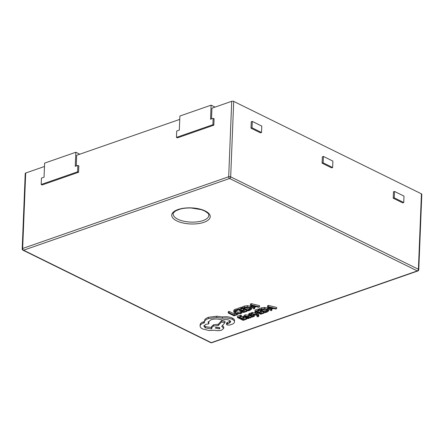 <?xml version="1.0" encoding="UTF-8"?>
<svg xmlns="http://www.w3.org/2000/svg" width="444" height="444" viewBox="0 0 444 444"><rect width="100%" height="100%" fill="white"/><g stroke="black" fill="none" stroke-linecap="round" stroke-linejoin="round"><path stroke-width="0.67" d="M173.188 213.925A17.854 7.459 -177.7 0 0 177.839 219.231A17.854 7.459 -177.7 0 0 197.33 221.834A17.854 7.459 -177.7 0 0 208.863 215.357C207.964 214.391 211.011 215.107 204.634 210.956L201.36 209.662L191.297 208.008C187.179 207.87 183.522 208.214 180.331 209.046L175.885 210.767C173.532 212.554 172.633 213.608 173.188 213.925M276.623 308.713L276.673 307.431L268.47 305.428L267.593 305.733L267.543 307.009L270.912 310.7L271.817 310.384L270.846 309.39L273.487 308.475L275.718 309.024L276.623 308.713L268.42 306.704L267.543 307.009M271.817 310.384L271.817 309.052M263.231 311.56L260.989 312.337L260.539 312.121M263.531 312.715L260.933 313.619L258.991 312.659L261.261 311.871L260.595 311.544L258.325 312.332L256.477 311.422L258.924 310.567L258.974 309.29L258.314 308.963L255.039 310.101L254.989 311.377L260.772 314.23L264.191 313.037L263.531 312.715L263.57 311.727M260.622 310.273L258.025 310.883M255.145 311.455L254.961 312.776L256.626 314.519M256.615 314.813L252.325 313.697L251.432 314.008L257.337 315.418L257.736 315.906L256.971 316.594L258.186 316.761L258.797 316.195L258.846 314.913L256.749 312.243M255.361 313.198L252.375 312.421L251.487 312.726L251.432 314.008M251.465 313.248L249.683 313.275L248.757 313.875L248.662 315.301L249.955 316.006L252.686 315.828L253.491 316.167M253.28 315.95L252.902 316.55L251.199 316.811L251.942 317.177L254.412 316.25L254.029 315.634L249.833 315.445L250.144 314.868L251.593 314.618L250.893 314.269L248.707 315.151L248.757 313.875L249.128 314.485M252.026 314.147L251.609 314.197M248.668 315.168L245.199 314.835L244.022 315.567L243.967 316.85L244.672 317.194L245.66 316.433L247.591 316.611L245.721 317.793L247.53 318.648L248.901 318.442L249.556 317.593L250.216 317.904L251.01 317.627L248.351 316.317L245.144 316.117L243.967 316.85M251.01 317.627L251.065 316.35L250.405 316.023M245.804 316.389L245.721 317.793M244.339 306.116L242.529 306.743L242.474 308.025L248.263 310.872L250.005 310.262L251.665 309.007L251.726 307.614L250.516 306.332L247.508 305.655L244.339 306.116L244.289 307.392L242.474 308.025M235.514 313.492L234.227 313.941L229.104 311.416L228.283 311.705L228.233 312.981L234.016 315.828L237.362 314.663L236.702 314.341L236.724 313.825M237.512 310.523L236.73 310.14L234.993 310.545L233.511 311.777L234.843 313.203L237.745 313.947L240.715 313.581L242.135 312.804L241.419 312.448L240.171 313.209L237.929 313.475L235.659 312.881L234.582 311.793L235.67 310.878L237.512 310.523L237.562 309.246L236.78 308.863L235.043 309.268L233.561 310.572M241.475 311.172L240.221 311.932L237.978 312.199L235.02 311.177M246.104 309.807L243.861 310.589L243.412 310.367M246.403 310.961L243.806 311.866L241.863 310.911L244.133 310.117L243.467 309.79L241.197 310.584L239.349 309.673L241.797 308.819L241.847 307.537L241.186 307.209L237.912 308.352L237.862 309.629L243.645 312.476L247.064 311.288L246.403 310.961L246.442 309.973M243.467 309.79L243.517 308.536L240.898 309.129M259.496 306.959L259.546 305.683L251.343 303.674L250.466 303.979L250.416 305.261L253.785 308.946L254.69 308.636L253.718 307.642L256.36 306.721L258.591 307.276L259.496 306.959L251.293 304.956L250.416 305.261M254.69 308.636L254.69 307.304M245.726 317.649L243.406 318.459L242.957 318.237M245.948 318.836L243.351 319.736L241.408 318.781L243.678 317.987L243.012 317.665L240.742 318.453L238.894 317.543L241.342 316.689L241.397 315.412L240.731 315.085L237.457 316.222L237.407 317.499L243.19 320.346L246.609 319.158L245.948 318.836L245.976 318.182M243.678 317.987L243.728 316.711L243.068 316.383L240.443 316.999M261.466 307.864L259.657 308.497L259.601 309.773L265.39 312.62L267.133 312.015L268.792 310.756L268.853 309.363L267.643 308.081L264.635 307.403L261.466 307.864L261.416 309.141L259.601 309.773M234.537 320.635L234.543 320.557C234.526 319.625 233.777 318.792 232.306 318.054C229.42 316.822 226.135 316.455 222.45 316.955L216.761 316.206L208.486 317.288C206.499 317.998 205.228 318.892 204.673 319.963L204.445 322.827L203.324 323.149C201.343 323.854 200.272 324.78 200.105 325.924L200.15 324.886M230.53 321.101L227.162 322.538L226.551 323.093L226.501 324.37L226.989 324.936L229.57 325.108L232.234 324.181C233.711 323.543 234.46 322.766 234.493 321.839C234.471 320.907 233.727 320.069 232.256 319.33C229.37 318.104 226.085 317.738 222.4 318.237L216.711 317.482L208.436 318.57C206.443 319.275 205.172 320.168 204.623 321.245L204.379 322.133M204.495 321.545L203.374 321.867C201.393 322.577 200.322 323.504 200.161 324.647L200.105 325.924C200.016 327.045 200.877 328.061 202.675 328.971L209.052 330.519L214.641 330.236C217.122 330.847 219.486 330.808 221.723 330.12L223.709 328.338L221.711 326.323L224.991 322.622L221.412 322.039L218.243 325.557L213.459 326.051L211.483 327.833L211.927 328.865L205.439 327.944L203.852 326.129L205.838 324.348L208.847 323.815L208.896 322.538L208.28 321.645M211.982 327.583L205.489 326.662L204.068 325.496M224.991 322.622L225.041 321.345L221.462 320.757L218.293 324.281L213.509 324.769L211.533 326.556L211.483 327.833M223.709 328.338L223.759 327.062L222.511 325.424M22.2 248.879A1.41 1.41 0 0 0 22.983 250.2A1.41 0.932 116.2 0 0 23.554 250.216L211.283 342.646L417.31 270.923L229.587 178.494L23.554 250.216A1.41 0.877 -109.2 0 1 22.661 248.468A1.41 0.588 -177.7 0 0 22.2 248.879L25.23 173.432A1.41 0.588 2.3 0 1 25.691 173.027L22.661 248.468L228.688 176.751L231.718 101.304L211.949 108.186L211.516 118.887M44.478 166.483L25.691 173.027M179.753 119.392L76.679 155.278L76.246 165.978M231.718 101.304A1.41 0.588 2.3 0 1 233.705 101.41L230.68 176.856L418.403 269.28L421.434 193.839L233.705 101.41M421.434 193.839A1.41 0.588 2.3 0 1 421.8 194.256L418.77 269.702A1.41 0.588 -177.7 0 0 418.403 269.28A1.41 0.932 116.2 0 1 417.31 270.923A1.41 0.877 -109.2 0 0 417.826 270.973A1.41 1.41 0 0 0 418.77 269.702M211.105 105.161L179.887 116.028L179.321 130.092L176.718 131.002L176.462 137.396L177.411 137.862L213.83 125.18L214.086 118.787L213.142 118.32L210.539 119.231L211.105 105.161L215.051 107.104M75.83 152.253L44.616 163.12L44.05 177.184L41.447 178.088L41.192 184.482L42.141 184.948L78.56 172.272L78.816 165.878L77.867 165.412L75.269 166.317L75.83 152.253L79.781 154.196M402.702 202.869L393.218 198.202L393.478 191.808L394.516 191.447L403.996 196.115L403.74 202.508L402.702 202.869M331.59 167.86L322.111 163.192L322.366 156.799L323.41 156.438L332.889 161.105L332.634 167.499L331.59 167.86M260.484 132.85L251.004 128.183L251.26 121.789L252.297 121.423L261.782 126.09L261.522 132.484L260.484 132.85M176.462 137.396L212.881 124.714L213.83 125.18M212.881 124.714L213.142 118.32M41.192 184.482L77.611 171.806L78.56 172.272M77.611 171.806L77.867 165.412M261.522 132.484L252.042 127.817L251.004 128.183M252.042 127.817L252.297 121.423M332.634 167.499L323.149 162.831L322.111 163.192M323.149 162.831L323.41 156.438M403.74 202.508L394.261 197.841L393.218 198.202M394.261 197.841L394.516 191.447M237.362 314.663L237.396 313.919M236.702 314.341L234.177 315.218L234.227 313.941M234.177 315.218L229.049 312.698L229.104 311.416M229.049 312.698L228.233 312.981M242.135 312.804L242.18 311.755M241.419 312.448L241.464 311.399M236.73 310.14L236.78 308.863M247.064 311.288L247.103 310.301M243.806 311.866L243.861 310.589M244.133 310.117L244.183 308.863M241.197 310.584L241.253 309.301M241.797 308.819L241.131 308.491L241.186 307.209M241.131 308.491L237.862 309.629M251.665 309.007L250.466 307.609L247.452 306.932L244.289 307.392M250.632 308.88L249.622 307.92L247.297 307.359L243.961 308.064L248.424 310.262L250.632 308.93M245.554 307.542L248.474 308.98L250.222 308.28M248.424 310.262L248.474 308.98M253.324 307.231L255.455 306.488L251.565 305.478L253.324 307.231L253.374 305.96M251.293 304.956L251.343 303.674M246.609 319.158L246.631 318.498M243.351 319.736L243.406 318.459M243.012 317.665L243.068 316.383M240.742 318.453L240.798 317.177M241.342 316.689L240.676 316.361L240.731 315.085M240.676 316.361L237.407 317.499M246.698 317.71L247.724 318.198L249.04 317.61L248.141 316.883L246.698 317.71L247.008 318.037L247.036 317.405M247.774 316.916L248.568 316.8M251.199 316.811L251.232 315.967M254.412 316.25L254.506 314.818M251.515 315.479L251.554 314.618M249.85 315.001L249.833 315.445L249.672 315.162M251.593 314.618L251.62 314.052M250.893 314.269L250.943 312.992M258.797 316.195L255.788 312.493L254.961 312.776M255.788 312.493L255.816 311.788M252.325 313.697L252.375 312.421M257.736 315.906L257.503 316.478L257.537 315.667M256.971 316.594L257.021 315.34M264.191 313.037L264.23 312.049M260.933 313.619L260.989 312.337M261.261 311.871L261.311 310.611M260.595 311.544L260.645 310.289M258.325 312.332L258.38 311.055M258.924 310.567L258.258 310.239L258.314 308.963M258.258 310.239L254.989 311.377M268.792 310.756L267.593 309.363L264.58 308.685L261.416 309.141M267.76 310.628L266.75 309.673L264.424 309.113L261.089 309.818L265.551 312.01L267.76 310.683M262.682 309.296L265.601 310.733L267.349 310.029M265.551 312.01L265.601 310.733M270.452 308.98L272.583 308.236L268.714 307.226L270.452 308.98L270.501 307.714M268.42 306.704L268.47 305.428M208.847 323.815L208.119 322.277L210.944 319.769C214.774 318.664 218.592 318.775 222.405 320.096L222.766 319.974C225.097 319.319 227.339 319.436 229.498 320.329L230.758 321.756L229.454 323.038L226.501 324.37M219.208 328.921L219.985 328.227L219.369 327.517L216 327.339L215.229 328.038L219.208 328.921L219.458 327.567M232.256 319.33L232.306 318.054M222.4 318.237L222.45 316.955M216.711 317.482L216.761 316.206M221.412 322.039L221.462 320.757M218.243 325.557L218.293 324.281M229.454 323.038L229.509 321.761M215.806 327.417L219.264 327.639M176.745 220.873A19.259 8.048 2.3 0 1 178.011 209.54A19.259 8.048 2.3 0 1 205.206 210.967A19.259 8.048 2.3 0 1 203.94 222.305A19.259 8.048 2.3 0 1 176.745 220.873M228.688 176.751A1.41 0.877 70.8 0 0 229.587 178.494A1.41 0.932 116.2 0 0 230.68 176.856A1.41 0.588 -177.7 0 0 228.688 176.751M211.794 342.696A1.41 0.877 70.8 0 1 211.283 342.646A1.41 0.932 116.2 0 1 210.711 342.629A1.41 1.41 0 0 0 211.794 342.696L417.826 270.973M240.171 313.209L240.221 311.932M237.929 313.475L237.978 312.199M235.659 312.881L235.709 311.605M234.993 310.545L235.043 309.268M250.466 307.609L250.516 306.332M247.452 306.932L247.508 305.655M249.345 309.94L249.395 308.663M245.144 316.117L245.199 314.835M246.42 317.16L246.453 316.306M248.351 316.317L248.401 315.04M247.724 318.198L247.769 317.055M248.518 318.076L248.557 317.083M252.902 316.55L252.93 315.845M254.029 315.634L254.068 314.635M253.08 315.39L253.119 314.408M250.388 315.573L250.422 314.785M249.633 314.552L249.683 313.275M258.486 315.551L258.536 314.269M267.593 309.363L267.643 308.081M264.58 308.685L264.635 307.403M266.472 311.688L266.522 310.411M208.436 318.57L208.486 317.288M204.623 321.245L204.673 319.963M203.324 323.149L203.374 321.867M222.128 326.523L222.155 325.824M213.459 326.051L213.509 324.769M205.439 327.944L205.489 326.662M227.422 323.743L227.478 322.466M227.112 323.82L227.162 322.538M22.983 250.2L210.711 342.629"/></g></svg>
